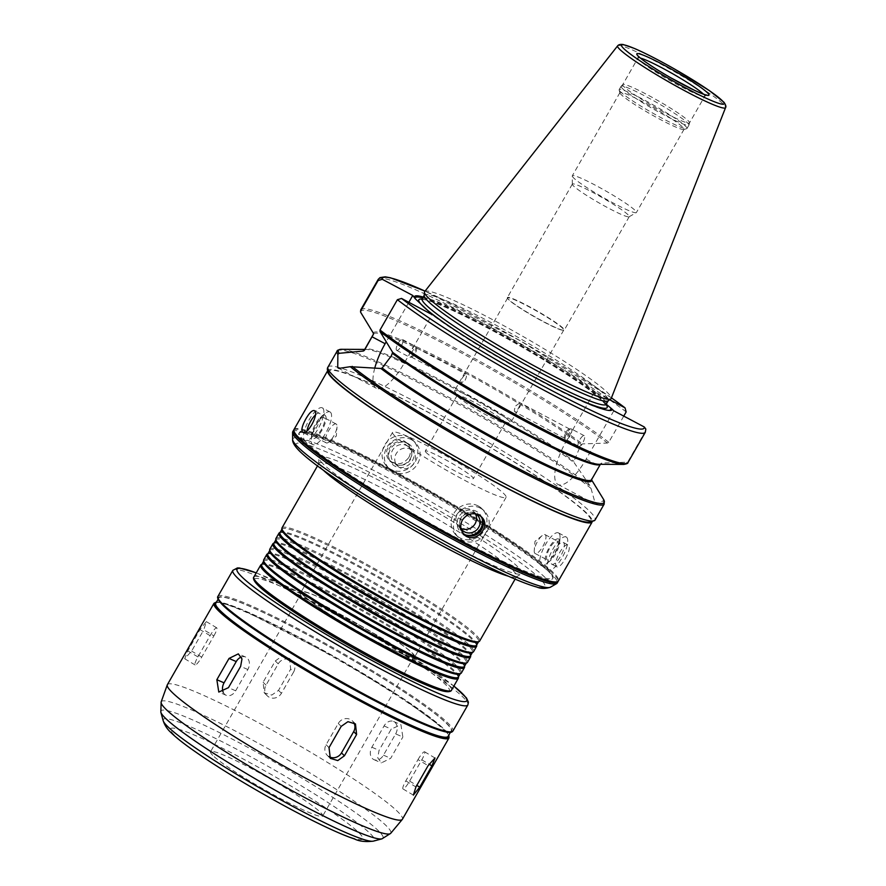<?xml version="1.0" encoding="UTF-8"?>
<svg xmlns="http://www.w3.org/2000/svg" width="886" height="886" viewBox="0 0 886 886"><rect width="100%" height="100%" fill="white"/><g stroke="black" fill="none" stroke-linecap="round" stroke-linejoin="round"><path stroke-width="0.66" stroke-dasharray="4.43 3.32" d="M213.903 635.849A9.237 1.694 120.8 0 0 216.738 627.82A9.237 1.694 120.8 0 0 210.104 635.65L197.921 656.914A9.237 1.694 120.8 0 0 195.097 664.954A9.237 1.694 120.8 0 0 201.72 657.124L213.903 635.849L203.78 629.813L206.338 621.618L199.981 629.603L187.799 650.878L184.698 658.752L191.597 651.088L203.78 629.813M241.38 657.013A9.237 6.977 113.5 0 1 245.721 657.08A9.237 6.977 113.5 0 1 247.836 669.517L235.654 690.792A9.237 6.977 113.5 0 1 226.174 695.288A9.237 6.977 113.5 0 1 223.172 692.176M328.983 756.644A9.237 8.672 -45.2 0 1 327.288 755.359A9.237 8.672 -45.2 0 1 326.092 744.727L338.275 723.452A9.237 8.672 -45.2 0 1 352.484 720.982A9.237 8.672 -45.2 0 1 353.791 722.666M417.993 759.623A9.237 1.694 -59.2 0 1 424.615 751.793A9.237 1.694 -59.2 0 1 421.791 759.823L409.609 781.098A9.237 1.694 -59.2 0 1 402.975 788.928A9.237 1.694 -59.2 0 1 405.81 780.887L417.993 759.623L428.115 765.659M395.654 733.896A9.237 6.977 -66.5 0 0 393.539 721.459A9.237 6.977 -66.5 0 0 384.059 725.955L371.876 747.219A9.237 6.977 -66.5 0 0 373.992 759.656A9.237 6.977 -66.5 0 0 383.472 755.171L395.654 733.896L402.853 737.03L400.926 724.682L391.258 729.089L379.075 750.353L377.735 757.807L381.379 762.879L390.682 758.305L402.853 737.03M293.62 672.02A9.237 8.672 134.8 0 0 292.413 661.388A9.237 8.672 134.8 0 0 278.215 663.858L266.033 685.133A9.237 8.672 134.8 0 0 267.229 695.765A9.237 8.672 134.8 0 0 281.438 693.284L293.62 672.02L290.686 669.107L289.423 658.409L281.925 656.172L275.291 660.956L263.109 682.231L264.227 692.786L271.769 695.078L278.503 690.382L290.686 669.107M475.417 513.825A10.665 10.012 134.8 0 0 473.7 511.499A10.665 10.012 134.8 0 0 471.463 509.86A10.665 10.012 134.8 0 0 458.117 513.138A10.665 10.012 134.8 0 0 458.682 526.638A10.665 10.012 134.8 0 0 460.964 528.3M475.871 513.913A10.665 10.012 134.8 0 0 475.073 513.437A10.665 10.012 134.8 0 0 462.392 515.896A10.665 10.012 134.8 0 0 461.03 528.676M481.962 518.1A13.135 12.338 134.8 0 0 476.291 511.3A13.135 12.338 134.8 0 0 458.306 517.878A13.135 12.338 134.8 0 0 465.349 534.845M478.185 505.95A18.462 17.343 134.8 0 0 455.05 511.621A18.462 17.343 134.8 0 0 456.035 535.011A18.462 17.343 134.8 0 0 481.353 534.114A18.462 17.343 134.8 0 0 482.05 508.797A18.462 17.343 134.8 0 0 478.185 505.95M480.433 508.187A18.462 17.343 134.8 0 0 457.309 513.858A18.462 17.343 134.8 0 0 458.295 537.248A18.462 17.343 134.8 0 0 483.612 536.351A18.462 17.343 134.8 0 0 484.299 511.023A18.462 17.343 134.8 0 0 480.433 508.187M480.688 516.195A12.315 11.562 134.8 0 0 479.968 515.397A12.315 11.562 134.8 0 0 477.388 513.503A12.315 11.562 134.8 0 0 461.971 517.28A12.315 11.562 134.8 0 0 462.625 532.874A12.315 11.562 134.8 0 0 463.4 533.582M545.388 534.867A10.665 3.522 117.9 0 1 542.974 546.197A10.665 3.522 117.9 0 1 535.122 553.495A10.665 3.522 117.9 0 1 534.258 550.56A10.665 3.522 117.9 0 1 542.188 535.587A10.665 3.522 117.9 0 1 545.1 534.657A10.665 3.522 117.9 0 1 545.388 534.867M557.704 541.39A10.665 3.522 117.9 0 1 555.3 552.72A10.665 3.522 117.9 0 1 547.448 560.018A10.665 3.522 117.9 0 1 549.32 548.955A10.665 3.522 117.9 0 1 557.427 541.18A10.665 3.522 117.9 0 1 557.704 541.39M558.933 539.253A13.135 4.341 117.9 0 1 559.653 542.597A13.135 4.341 117.9 0 1 549.874 561.059A13.135 4.341 117.9 0 1 547.072 551.801A13.135 4.341 117.9 0 1 558.933 539.253M559 533.283A18.462 6.102 117.9 0 1 560.007 538.001A18.462 6.102 117.9 0 1 546.263 563.95A18.462 6.102 117.9 0 1 541.224 565.556A18.462 6.102 117.9 0 1 544.469 546.385A18.462 6.102 117.9 0 1 558.512 532.918A18.462 6.102 117.9 0 1 559 533.283M566.708 537.359A18.462 6.102 117.9 0 1 562.521 556.984A18.462 6.102 117.9 0 1 548.921 569.632A18.462 6.102 117.9 0 1 552.177 550.461A18.462 6.102 117.9 0 1 566.209 536.994A18.462 6.102 117.9 0 1 566.708 537.359M563.662 542.686A12.315 4.065 117.9 0 1 560.871 555.766A12.315 4.065 117.9 0 1 551.812 564.194A12.315 4.065 117.9 0 1 553.971 551.413A12.315 4.065 117.9 0 1 563.33 542.442A12.315 4.065 117.9 0 1 563.662 542.686M565.29 558.8C568.945 552.233 570.119 547.769 568.79 545.399L568.458 545.156C563.54 541.734 551.657 565.024 556.94 566.907C559.077 567.383 561.857 564.681 565.29 558.8M410.351 449.224A10.665 10.012 -45.2 0 1 412.588 450.863A10.665 10.012 -45.2 0 1 412.178 465.482A10.665 10.012 -45.2 0 1 397.57 466.003A10.665 10.012 -45.2 0 1 396.994 452.491A10.665 10.012 -45.2 0 1 410.351 449.224M406.752 445.647A10.665 10.012 -45.2 0 1 408.978 447.286A10.665 10.012 -45.2 0 1 408.579 461.905A10.665 10.012 -45.2 0 1 393.96 462.426A10.665 10.012 -45.2 0 1 393.395 448.914A10.665 10.012 -45.2 0 1 406.752 445.647M407.97 443.509A13.135 12.338 -45.2 0 1 407.715 465.549A13.135 12.338 -45.2 0 1 388.732 455.504A13.135 12.338 -45.2 0 1 407.97 443.509M411.359 439.644A18.462 17.343 -45.2 0 1 415.224 442.491A18.462 17.343 -45.2 0 1 414.537 467.819A18.462 17.343 -45.2 0 1 389.22 468.705A18.462 17.343 -45.2 0 1 388.234 445.315A18.462 17.343 -45.2 0 1 411.359 439.644M409.11 437.407A18.462 17.343 -45.2 0 1 412.976 440.253A18.462 17.343 -45.2 0 1 412.278 465.582A18.462 17.343 -45.2 0 1 386.96 466.468A18.462 17.343 -45.2 0 1 385.975 443.078A18.462 17.343 -45.2 0 1 409.11 437.407M406.065 442.734A12.315 11.562 -45.2 0 1 408.645 444.628A12.315 11.562 -45.2 0 1 408.18 461.506A12.315 11.562 -45.2 0 1 391.302 462.104A12.315 11.562 -45.2 0 1 390.648 446.511A12.315 11.562 -45.2 0 1 406.065 442.734M408.856 457.431C411.481 452.148 410.916 447.386 407.15 443.144L404.559 441.239C393.55 434.583 380.227 452.181 389.807 460.62C396.806 465.693 403.152 464.641 408.856 457.431M336.425 424.217A10.665 3.522 -62.1 0 0 336.148 424.006A10.665 3.522 -62.1 0 0 328.041 431.781A10.665 3.522 -62.1 0 0 326.17 442.845A10.665 3.522 -62.1 0 0 329.071 441.915A10.665 3.522 -62.1 0 0 337.012 426.941A10.665 3.522 -62.1 0 0 336.425 424.217M324.11 417.694A10.665 3.522 -62.1 0 0 323.822 417.483A10.665 3.522 -62.1 0 0 315.715 425.258A10.665 3.522 -62.1 0 0 313.843 436.322A10.665 3.522 -62.1 0 0 321.696 429.023A10.665 3.522 -62.1 0 0 324.11 417.694M325.328 415.556A13.135 4.341 -62.1 0 0 321.396 416.442A13.135 4.341 -62.1 0 0 311.617 434.904A13.135 4.341 -62.1 0 0 320.145 433.055A13.135 4.341 -62.1 0 0 325.328 415.556M330.533 412.311A18.462 6.102 -62.1 0 0 330.046 411.946A18.462 6.102 -62.1 0 0 324.996 413.552A18.462 6.102 -62.1 0 0 311.263 439.5A18.462 6.102 -62.1 0 0 312.758 444.584A18.462 6.102 -62.1 0 0 326.358 431.925A18.462 6.102 -62.1 0 0 330.533 412.311M322.836 408.236A18.462 6.102 -62.1 0 0 322.338 407.859A18.462 6.102 -62.1 0 0 308.306 421.326A18.462 6.102 -62.1 0 0 305.061 440.508A18.462 6.102 -62.1 0 0 318.65 427.849A18.462 6.102 -62.1 0 0 322.836 408.236M307.032 430.851A12.315 4.065 -62.1 0 0 307.94 435.059A12.315 4.065 -62.1 0 0 317 426.631A12.315 4.065 -62.1 0 0 319.791 413.552A12.315 4.065 -62.1 0 0 319.458 413.308A12.315 4.065 -62.1 0 0 315.372 415.013M623.766 416.11L608.782 442.258L607.464 443.055L582.423 443.897L579.998 446.898L573.951 461.329L574.183 462.714L590.475 486.458L595.458 504.289L603.466 500.756L603.621 499.505M591.737 480.123L591.726 478.972L600.653 463.688L601.716 463.046L626.756 462.204L628.085 461.407L645.462 431.061L645.816 429.068M613.81 410.838L586.178 459.103A39.549 13.069 117.9 0 1 558.025 484.476A39.549 13.069 117.9 0 1 566.885 439.954L594.517 391.701L609.69 399.73M571.536 429.034A6.158 2.038 -62.1 0 0 571.37 428.913A6.158 2.038 -62.1 0 0 570.949 428.835A6.158 2.038 -62.1 0 0 566.697 433.398A6.158 2.038 -62.1 0 0 565.301 439.489A6.158 2.038 -62.1 0 0 565.611 439.799A6.158 2.038 -62.1 0 0 570.141 435.58A6.158 2.038 -62.1 0 0 571.536 429.034M578.281 446.466A6.158 2.038 117.9 0 1 579.677 439.932A6.158 2.038 117.9 0 1 584.206 435.713A6.158 2.038 117.9 0 1 584.372 435.834A6.158 2.038 117.9 0 1 582.977 442.369A6.158 2.038 117.9 0 1 578.447 446.588A6.158 2.038 117.9 0 1 578.281 446.466M569.742 429.123A5.227 1.728 -62.1 0 0 569.609 429.023A5.227 1.728 -62.1 0 0 569.244 428.957A5.227 1.728 -62.1 0 0 565.633 432.844A5.227 1.728 -62.1 0 0 564.448 438.016A5.227 1.728 -62.1 0 0 564.703 438.271A5.227 1.728 -62.1 0 0 568.557 434.683A5.227 1.728 -62.1 0 0 569.742 429.123M515.774 405.854L519.993 402.787C519.65 406.895 517.978 409.941 514.954 411.924C514.046 411.004 514.323 408.989 515.774 405.854M606.257 404.171L594.517 391.701M608.228 410.362A112.555 10.599 -150.2 0 1 607.563 410.318A112.555 10.599 -150.2 0 1 526.649 373.482A112.555 10.599 -150.2 0 1 429.012 312.404M396.529 350.225A6.158 2.038 117.9 0 1 397.925 343.69A6.158 2.038 117.9 0 1 402.454 339.471A6.158 2.038 117.9 0 1 402.621 339.593A6.158 2.038 117.9 0 1 401.225 346.138A6.158 2.038 117.9 0 1 396.695 350.358A6.158 2.038 117.9 0 1 396.529 350.225M415.456 346.393A6.158 2.038 117.9 0 1 415.6 346.57A6.158 2.038 117.9 0 1 414.216 352.661A6.158 2.038 117.9 0 1 409.952 357.224A6.158 2.038 117.9 0 1 409.531 357.147A6.158 2.038 117.9 0 1 410.617 350.756A6.158 2.038 117.9 0 1 415.29 346.271A6.158 2.038 117.9 0 1 415.456 346.393M416.331 347.899A5.227 1.728 117.9 0 1 416.453 348.054A5.227 1.728 117.9 0 1 415.279 353.226A5.227 1.728 117.9 0 1 411.658 357.102A5.227 1.728 117.9 0 1 411.303 357.036A5.227 1.728 117.9 0 1 412.223 351.609A5.227 1.728 117.9 0 1 416.198 347.788A5.227 1.728 117.9 0 1 416.331 347.899M465.128 380.216C466.512 377.325 466.822 375.343 466.091 374.235L465.947 374.136C462.935 376.118 461.252 379.164 460.908 383.284L465.128 380.216M374.745 368.166A39.549 13.069 -62.1 0 0 376.273 388.234A39.549 13.069 -62.1 0 0 404.426 362.861L432.069 314.608M408.845 302.303L386.23 341.808M334.21 379.607A150.808 14.198 -150.2 0 1 444.107 420.994A150.808 14.198 -150.2 0 1 590.94 521.001M327.632 370.99A152.348 14.342 -150.2 0 1 327.798 370.492A152.348 14.342 -150.2 0 1 467.121 433.763A152.348 14.342 -150.2 0 1 592.202 521.92A152.348 14.342 -150.2 0 1 591.859 522.319M293.997 429.522A152.348 14.342 -150.2 0 1 433.32 492.793A152.348 14.342 -150.2 0 1 558.39 580.95M304.252 440.663A146.19 13.766 -150.2 0 1 299.335 432.578A146.19 13.766 -150.2 0 1 433.032 493.292A146.19 13.766 -150.2 0 1 553.052 577.882A146.19 13.766 -150.2 0 1 440.818 529.241A146.19 13.766 -150.2 0 1 304.252 440.663M321.075 455.769A146.19 13.766 -150.2 0 1 303.798 441.461A146.19 13.766 -150.2 0 1 298.881 433.376A146.19 13.766 -150.2 0 1 432.578 494.089A146.19 13.766 -150.2 0 1 552.598 578.691A146.19 13.766 -150.2 0 1 522.053 570.872M293.831 429.965A152.348 14.342 -150.2 0 1 432.866 493.591A152.348 14.342 -150.2 0 1 558.091 581.305M292.779 431.648A152.348 14.342 -150.2 0 1 432.102 494.92A152.348 14.342 -150.2 0 1 557.172 583.077M322.858 463.688A116.952 11.009 -150.2 0 1 318.772 457.829A116.952 11.009 -150.2 0 1 425.878 505.784A116.952 11.009 -150.2 0 1 521.444 573.895A116.952 11.009 -150.2 0 1 429.345 533.018A116.952 11.009 -150.2 0 1 322.858 463.688M323.501 470.344A113.873 10.721 -150.2 0 1 322.792 469.646A113.873 10.721 -150.2 0 1 318.805 463.943A113.873 10.721 -150.2 0 1 318.949 463.356A113.873 10.721 -150.2 0 1 423.098 510.646A113.873 10.721 -150.2 0 1 516.582 576.531A113.873 10.721 -150.2 0 1 516.15 576.963A113.873 10.721 -150.2 0 1 508.254 576.155M282.003 527.879A113.873 10.721 -150.2 0 1 386.141 575.169A113.873 10.721 -150.2 0 1 479.636 641.065M281.859 529.695A113.264 10.665 -150.2 0 1 282.003 529.108A113.264 10.665 -150.2 0 1 385.587 576.133A113.264 10.665 -150.2 0 1 478.573 641.674A113.264 10.665 -150.2 0 1 478.13 642.095M280.02 532.575A113.264 10.665 -150.2 0 1 280.452 532.154A113.264 10.665 -150.2 0 1 383.594 579.61A113.264 10.665 -150.2 0 1 476.723 644.565A113.264 10.665 -150.2 0 1 476.579 645.152M279.389 532.774A113.873 10.721 -150.2 0 1 383.095 580.485A113.873 10.721 -150.2 0 1 476.734 645.783M275.911 538.511A113.873 10.721 -150.2 0 1 380.05 585.801A113.873 10.721 -150.2 0 1 473.545 651.697M275.767 540.327A113.264 10.665 -150.2 0 1 275.911 539.74A113.264 10.665 -150.2 0 1 379.496 586.776A113.264 10.665 -150.2 0 1 472.482 652.317A113.264 10.665 -150.2 0 1 472.039 652.738M273.929 543.218A113.264 10.665 -150.2 0 1 274.361 542.797A113.264 10.665 -150.2 0 1 377.502 590.253A113.264 10.665 -150.2 0 1 470.632 655.197A113.264 10.665 -150.2 0 1 470.488 655.784M273.298 543.406A113.873 10.721 -150.2 0 1 377.004 591.117A113.873 10.721 -150.2 0 1 470.643 656.426M269.82 549.143A113.873 10.721 -150.2 0 1 373.958 596.433A113.873 10.721 -150.2 0 1 467.454 662.329M269.676 550.959A113.264 10.665 -150.2 0 1 269.82 550.372A113.264 10.665 -150.2 0 1 373.405 597.408A113.264 10.665 -150.2 0 1 466.39 662.949A113.264 10.665 -150.2 0 1 465.947 663.37M267.838 553.85A113.264 10.665 -150.2 0 1 268.27 553.429A113.264 10.665 -150.2 0 1 371.411 600.885A113.264 10.665 -150.2 0 1 464.541 665.829A113.264 10.665 -150.2 0 1 464.397 666.427M267.207 554.038A113.873 10.721 -150.2 0 1 370.913 601.749A113.873 10.721 -150.2 0 1 464.552 667.058M263.729 559.786A113.873 10.721 -150.2 0 1 367.867 607.076A113.873 10.721 -150.2 0 1 461.362 672.972M263.585 561.602A113.264 10.665 -150.2 0 1 263.729 561.004A113.264 10.665 -150.2 0 1 367.313 608.04A113.264 10.665 -150.2 0 1 460.299 673.582A113.264 10.665 -150.2 0 1 459.856 674.002M261.747 564.482A113.264 10.665 -150.2 0 1 262.178 564.061A113.264 10.665 -150.2 0 1 365.32 611.517A113.264 10.665 -150.2 0 1 458.45 676.472A113.264 10.665 -150.2 0 1 458.306 677.059M261.115 564.681A113.873 10.721 -150.2 0 1 364.822 612.392A113.873 10.721 -150.2 0 1 458.461 677.69M258.18 585.369A112.334 10.577 -150.2 0 1 341.752 617.154A112.334 10.577 -150.2 0 1 449.224 691.014M223.316 605.371A133.875 12.603 -150.2 0 1 218.809 597.961A133.875 12.603 -150.2 0 1 341.243 653.558A133.875 12.603 -150.2 0 1 451.151 731.039A133.875 12.603 -150.2 0 1 348.364 686.484A133.875 12.603 -150.2 0 1 223.316 605.371M215.763 603.288A133.875 12.603 -150.2 0 1 338.197 658.885A133.875 12.603 -150.2 0 1 448.106 736.355M167.376 684.679A135.414 12.747 -150.2 0 1 291.217 740.917A135.414 12.747 -150.2 0 1 402.399 819.273M212.706 755.337A64.634 6.08 -150.2 0 1 210.525 751.76A64.634 6.08 -150.2 0 1 269.632 778.606A64.634 6.08 -150.2 0 1 322.692 816.006A64.634 6.08 -150.2 0 1 273.076 794.498A64.634 6.08 -150.2 0 1 212.706 755.337M304.064 595.802A64.634 6.08 -150.2 0 1 301.893 592.236A64.634 6.08 -150.2 0 1 361.001 619.07A64.634 6.08 -150.2 0 1 414.061 656.471A64.634 6.08 -150.2 0 1 364.434 634.963A64.634 6.08 -150.2 0 1 304.064 595.802M303.422 595.47A65.398 6.158 -150.2 0 1 301.218 591.848A65.398 6.158 -150.2 0 1 361.034 619.004A65.398 6.158 -150.2 0 1 414.726 656.858A65.398 6.158 -150.2 0 1 364.511 635.096A65.398 6.158 -150.2 0 1 303.422 595.47M394.791 435.934A65.398 6.158 -150.2 0 1 392.587 432.324A65.398 6.158 -150.2 0 1 452.403 459.48A65.398 6.158 -150.2 0 1 506.094 497.323A65.398 6.158 -150.2 0 1 455.88 475.56A65.398 6.158 -150.2 0 1 394.791 435.934M426.232 452.591A27.699 2.603 -150.2 0 1 425.302 451.052A27.699 2.603 -150.2 0 1 450.631 462.558A27.699 2.603 -150.2 0 1 473.379 478.584A27.699 2.603 -150.2 0 1 452.104 469.37A27.699 2.603 -150.2 0 1 426.232 452.591M458.106 396.928A27.699 2.603 -150.2 0 1 457.287 395.953A27.699 2.603 -150.2 0 1 457.176 395.4A27.699 2.603 -150.2 0 1 482.516 406.895A27.699 2.603 -150.2 0 1 505.253 422.921A27.699 2.603 -150.2 0 1 504.71 423.109A27.699 2.603 -150.2 0 1 482.006 412.61A27.699 2.603 -150.2 0 1 458.106 396.928M455.581 392.587A32.317 3.046 -150.2 0 1 454.618 391.446A32.317 3.046 -150.2 0 1 454.496 390.792A32.317 3.046 -150.2 0 1 484.044 404.215A32.317 3.046 -150.2 0 1 510.58 422.921A32.317 3.046 -150.2 0 1 509.948 423.131A32.317 3.046 -150.2 0 1 483.457 410.882A32.317 3.046 -150.2 0 1 455.581 392.587M508.741 299.756A32.317 3.046 -150.2 0 1 507.789 298.615A32.317 3.046 -150.2 0 1 507.656 297.973A32.317 3.046 -150.2 0 1 537.215 311.385A32.317 3.046 -150.2 0 1 563.74 330.09A32.317 3.046 -150.2 0 1 563.108 330.301A32.317 3.046 -150.2 0 1 536.628 318.052A32.317 3.046 -150.2 0 1 508.741 299.756M508.486 299.324A32.782 3.09 -150.2 0 1 507.523 298.172A32.782 3.09 -150.2 0 1 507.39 297.508A32.782 3.09 -150.2 0 1 537.359 311.119A32.782 3.09 -150.2 0 1 564.271 330.09A32.782 3.09 -150.2 0 1 563.64 330.301A32.782 3.09 -150.2 0 1 536.772 317.886A32.782 3.09 -150.2 0 1 508.486 299.324M573.452 185.894A32.782 3.09 -150.2 0 1 572.312 184.244A32.782 3.09 -150.2 0 1 572.345 184.078A32.782 3.09 -150.2 0 1 602.325 197.689A32.782 3.09 -150.2 0 1 629.237 216.66A32.782 3.09 -150.2 0 1 629.104 216.782A32.782 3.09 -150.2 0 1 603.3 205.319A32.782 3.09 -150.2 0 1 573.452 185.894M573.552 177.842A36.935 3.478 -150.2 0 1 572.256 175.993A36.935 3.478 -150.2 0 1 572.301 175.793A36.935 3.478 -150.2 0 1 606.079 191.132A36.935 3.478 -150.2 0 1 636.403 212.507A36.935 3.478 -150.2 0 1 636.259 212.64A36.935 3.478 -150.2 0 1 607.176 199.738A36.935 3.478 -150.2 0 1 573.552 177.842M621.208 94.614A36.935 3.478 -150.2 0 1 619.945 92.941A36.935 3.478 -150.2 0 1 619.967 92.576A36.935 3.478 -150.2 0 1 653.746 107.915A36.935 3.478 -150.2 0 1 684.058 129.278A36.935 3.478 -150.2 0 1 683.759 129.489A36.935 3.478 -150.2 0 1 654.189 116.155A36.935 3.478 -150.2 0 1 621.208 94.614M620.477 91.801A39.084 3.677 -150.2 0 1 619.137 90.029A39.084 3.677 -150.2 0 1 619.159 89.641A39.084 3.677 -150.2 0 1 654.909 105.877A39.084 3.677 -150.2 0 1 686.993 128.492A39.084 3.677 -150.2 0 1 686.672 128.703A39.084 3.677 -150.2 0 1 655.385 114.593A39.084 3.677 -150.2 0 1 620.477 91.801M622.393 88.467A39.084 3.677 -150.2 0 1 621.075 86.307A39.084 3.677 -150.2 0 1 621.13 86.23A39.084 3.677 -150.2 0 1 656.814 102.543A39.084 3.677 -150.2 0 1 688.943 125.07A39.084 3.677 -150.2 0 1 688.909 125.159A39.084 3.677 -150.2 0 1 658.896 112.157A39.084 3.677 -150.2 0 1 622.393 88.467M624.043 86.762A38.475 3.622 -150.2 0 1 622.736 84.635A38.475 3.622 -150.2 0 1 622.803 84.558A38.475 3.622 -150.2 0 1 657.921 100.605A38.475 3.622 -150.2 0 1 689.541 122.777A38.475 3.622 -150.2 0 1 689.507 122.866A38.475 3.622 -150.2 0 1 659.97 110.063A38.475 3.622 -150.2 0 1 624.043 86.762M424.66 291.638A107.483 10.123 -150.2 0 1 522.895 336.392A107.483 10.123 -150.2 0 1 611.196 398.467M424.172 295.625A106.021 9.979 -150.2 0 1 424.305 295.193A106.021 9.979 -150.2 0 1 521.267 339.216A106.021 9.979 -150.2 0 1 608.317 400.572A106.021 9.979 -150.2 0 1 608.006 400.904M422.755 297.906A112.555 10.599 -150.2 0 1 506.039 337.588A112.555 10.599 -150.2 0 1 596.965 394.957M423.231 297.065A113.873 10.721 -150.2 0 1 505.762 336.58A113.873 10.721 -150.2 0 1 596.09 393.251M210.104 635.65L199.981 629.603M197.921 656.914L187.799 650.878M201.72 657.124L191.597 651.088M247.836 669.517L240.638 666.383M235.654 690.792L228.455 687.658M338.275 723.452L341.199 726.365M326.092 744.727L329.027 747.629M421.791 759.823L429.034 764.142M409.609 781.098L416.808 785.395M405.81 780.887L415.933 786.934M384.059 725.955L391.258 729.089M371.876 747.219L379.075 750.353M383.472 755.171L390.682 758.305M278.215 663.858L275.291 660.956M266.033 685.133L263.109 682.231M281.438 693.284L278.503 690.382M586.178 459.103L599.301 466.047M566.885 439.954L579.998 446.898M327.986 367.07A153.887 14.486 -150.2 0 1 468.716 430.973A153.887 14.486 -150.2 0 1 595.06 520.027M337.134 351.089A153.887 14.486 -150.2 0 1 444.318 396.308A153.887 14.486 -150.2 0 1 591.051 488.441M603.466 500.756A153.887 14.486 -150.2 0 1 604.208 504.045M591.726 478.972A130.807 12.315 -150.2 0 1 591.56 479.68L591.571 479.592M600.653 463.688A130.807 12.315 -150.2 0 1 600.509 464.054A130.807 12.315 -150.2 0 1 600.309 464.319M601.716 463.046A131.416 12.371 -150.2 0 1 599.025 464.308L600.365 464.319M626.756 462.204A153.112 14.42 -150.2 0 1 623.633 464.419M628.085 461.407A153.887 14.486 -150.2 0 1 627.93 462.625M645.462 431.061A153.887 14.486 -150.2 0 1 645.307 432.279M404.426 362.861L391.313 355.917M292.624 439.511A148.793 14.01 -150.2 0 1 428.89 500.524A148.793 14.01 -150.2 0 1 550.472 587.174M300.753 451.982A143.466 13.511 -150.2 0 1 449.922 516.948A143.466 13.511 -150.2 0 1 510.546 577.096A143.466 13.511 -150.2 0 1 300.753 451.982M253.828 577.063A113.873 10.721 -150.2 0 1 357.977 624.353A113.873 10.721 -150.2 0 1 451.461 690.249M256.22 572.888A132.335 12.459 -150.2 0 1 453.853 686.074M232.852 570.351A135.414 12.747 -150.2 0 1 356.693 626.579A135.414 12.747 -150.2 0 1 467.874 704.946M217.923 596.4A135.414 12.747 -150.2 0 1 341.774 652.639A135.414 12.747 -150.2 0 1 452.945 731.005M222.796 605.094A134.495 12.659 -150.2 0 1 324.94 644.299A134.495 12.659 -150.2 0 1 451.118 731.869M216.361 602.236A134.495 12.659 -150.2 0 1 338.23 658.83A134.495 12.659 -150.2 0 1 448.715 735.302M213.969 603.311A135.414 12.747 -150.2 0 1 337.81 659.549A135.414 12.747 -150.2 0 1 448.992 737.916M161.163 701.9A132.258 12.448 -150.2 0 1 282.213 756.633A132.258 12.448 -150.2 0 1 390.682 833.349M160.831 712.2A127.983 12.05 -150.2 0 1 277.949 764.075A127.983 12.05 -150.2 0 1 381.966 838.843M163.19 720.728A121.67 11.452 -150.2 0 1 274.538 770.045A121.67 11.452 -150.2 0 1 373.416 841.124M174.199 734.948A110.794 10.433 -150.2 0 1 289.412 785.129A110.794 10.433 -150.2 0 1 336.226 831.577A110.794 10.433 -150.2 0 1 174.199 734.948M703.418 94.126A38.475 3.622 -150.2 0 1 704.735 96.275A38.475 3.622 -150.2 0 1 675.198 83.483A38.475 3.622 -150.2 0 1 639.26 60.17A38.475 3.622 -150.2 0 1 637.964 58.044A38.475 3.622 -150.2 0 1 640.5 58.088M617.664 45.806A62.186 5.859 -150.2 0 1 674.479 71.7A62.186 5.859 -150.2 0 1 725.568 107.605M422.201 298.859A106.021 9.979 -150.2 0 1 519.163 342.893A106.021 9.979 -150.2 0 1 606.212 404.249M422.101 299.114A108.491 10.211 -150.2 0 1 518.066 344.82A108.491 10.211 -150.2 0 1 606.046 404.459M562.987 391.944A108.491 10.211 -150.2 0 1 454.684 329.924M611.44 397.836L520.348 340.811L425.081 291.106A150.808 14.198 -150.2 0 1 611.429 397.869M378.233 279.334A153.887 14.486 -150.2 0 1 479.293 321.253A153.887 14.486 -150.2 0 1 626.158 411.912M360.857 309.668A153.887 14.486 -150.2 0 1 461.916 351.598A153.887 14.486 -150.2 0 1 608.782 442.258M360.713 312.393A153.112 14.42 -150.2 0 1 456.379 350.236A153.112 14.42 -150.2 0 1 607.464 443.055M373.36 333.202A131.416 12.371 -150.2 0 1 455.482 366.317A131.416 12.371 -150.2 0 1 582.423 443.897M373.504 334.033L373.504 334.033A130.807 12.315 -150.2 0 1 456.811 368.288A130.807 12.315 -150.2 0 1 581.349 444.539M364.622 349.549A131.416 12.371 -150.2 0 1 366.04 349.405L364.545 349.671A130.807 12.315 -150.2 0 1 449.213 384.646A130.807 12.315 -150.2 0 1 573.951 461.329M364.711 349.405L366.04 349.405A131.416 12.371 -150.2 0 1 458.018 390.516A131.416 12.371 -150.2 0 1 574.183 462.714M341.431 349.305A153.112 14.42 -150.2 0 1 455.205 400.815A153.112 14.42 -150.2 0 1 590.475 486.458M216.738 627.82L206.338 621.618M195.097 664.954L184.698 658.752M245.721 657.08L238.334 653.868M226.174 695.288L218.787 692.066M352.484 720.982L355.474 723.951M327.288 755.359L330.29 758.338M424.615 751.793L435.004 757.995M402.975 788.928L413.363 795.119M393.539 721.459L400.926 724.682M373.992 759.656L381.379 762.879M292.413 661.388L289.423 658.409M267.229 695.765L264.227 692.786M458.682 526.638L462.282 530.216M473.7 511.499L477.299 515.076M456.035 535.011L458.295 537.248M482.05 508.797L484.299 511.023M462.625 532.874L464.12 534.358M479.968 515.397L481.463 516.881M542.188 535.587L534.978 541.357L534.258 550.56M535.122 553.495L547.448 560.018M545.1 534.657L557.427 541.18M559.653 542.597L560.007 538.001M549.874 561.059L546.263 563.95M541.224 565.556L548.921 569.632M558.512 532.918L566.209 536.994M551.812 564.194L556.94 566.918M563.33 542.442L568.458 545.156M412.588 450.863L408.978 447.286M397.57 466.003L393.96 462.426M415.224 442.491L412.976 440.253M389.22 468.705L386.96 466.468M408.645 444.628L407.15 443.144M391.302 462.104L389.807 460.62M329.071 441.915L336.292 436.145L337.012 426.941M336.148 424.006L323.822 417.483M326.17 442.845L313.843 436.322M311.617 434.904L311.263 439.5M321.396 416.442L324.996 413.552M330.046 411.946L322.338 407.859M312.758 444.584L305.061 440.508M319.458 413.308L314.331 410.583M307.94 435.059L302.813 432.346M558.025 484.476L595.458 504.3M584.206 435.713L571.37 428.913M578.447 446.588L565.611 439.799M564.448 438.016L565.301 439.489M569.244 428.957L570.949 428.835M569.609 429.023L519.849 402.676M564.703 438.271L514.954 411.924M607.563 410.318L608.97 410.451M396.695 350.358L409.531 357.147M402.454 339.471L415.29 346.271M416.453 348.054L415.6 346.57M411.658 357.102L409.952 357.224M411.303 357.036L461.052 383.383M416.198 347.788L465.947 374.136M376.273 388.234L338.84 368.421M299.335 432.578L298.881 433.376M553.052 577.882L552.598 578.691M516.15 576.963L521.444 573.895M318.805 463.943L318.772 457.829M318.949 463.356L317.476 465.936M516.582 576.531L515.098 579.123M256.242 572.843L297.087 591.35L371.035 631.674L453.876 686.03M218.809 597.961L218.067 599.257M451.151 731.039L450.42 732.323M216.494 601.993L219.972 602.203L242.321 609.734L336.492 657.833L401.613 697.548L442.502 727.639L448.848 735.059M301.893 592.236L210.525 751.76M414.061 656.471L322.692 816.006M392.587 432.324L301.218 591.848M506.094 497.323L414.726 656.858M457.176 395.4L425.302 451.052M505.253 422.921L473.379 478.584M504.71 423.109L509.948 423.131M457.287 395.953L454.618 391.446M507.656 297.973L454.496 390.792M563.74 330.09L510.58 422.921M572.345 184.078L507.39 297.508M629.237 216.66L564.271 330.09M629.104 216.782L636.259 212.64M572.312 184.244L572.256 175.993M619.967 92.576L572.301 175.793M684.058 129.278L636.403 212.507M683.759 129.489L686.672 128.703M619.945 92.941L619.137 90.029M621.075 86.307L619.159 89.641M688.909 125.159L686.993 128.492M622.803 84.558L621.13 86.23M689.541 122.777L688.943 125.07M638.119 55.774L637.964 58.044L622.736 84.635M706.618 95.012L704.735 96.275L689.507 122.866M421.592 299.424L424.051 299.59C427.849 300.265 434.162 302.469 442.978 306.213C470.256 317.72 519.739 344.599 556.519 367.911C576.864 380.792 591.383 391.003 600.077 398.545L606.035 405.046"/><path stroke-width="1.33" d="M223.172 692.176A9.237 6.977 113.5 0 1 224.058 682.84L236.241 661.576A9.237 6.977 113.5 0 1 241.38 657.013M229.031 658.431L238.334 653.868L241.978 658.94L240.638 666.383L228.455 687.658L218.787 692.066L216.849 679.706L229.031 658.431L236.241 661.576M353.791 722.666A9.237 8.672 -45.2 0 1 353.68 731.615L341.498 752.878A9.237 8.672 -45.2 0 1 328.983 756.644M341.199 726.365L347.943 721.669L355.474 723.951L356.604 734.516L344.421 755.791L337.787 760.576L330.29 758.327L329.027 747.629L341.199 726.365M428.115 765.659L435.004 757.995L431.914 765.869L419.731 787.133L413.363 795.119L415.933 786.934L428.115 765.659M460.964 528.3A10.665 10.012 134.8 0 0 473.279 526.14A10.665 10.012 134.8 0 0 475.417 513.825M461.03 528.676A10.665 10.012 134.8 0 0 462.282 530.216A10.665 10.012 134.8 0 0 476.901 529.695A10.665 10.012 134.8 0 0 477.299 515.076A10.665 10.012 134.8 0 0 475.871 513.913M465.349 534.845A13.135 12.338 134.8 0 0 478.551 531.334A13.135 12.338 134.8 0 0 481.962 518.1M463.4 533.582A12.315 11.562 134.8 0 0 479.492 532.287A12.315 11.562 134.8 0 0 480.688 516.195M462.403 520.071C466.756 513.98 472.249 512.285 478.894 514.987L481.463 516.881C492.394 526.694 474.088 545.366 464.12 534.358C460.355 530.116 459.779 525.354 462.403 520.071M315.372 415.013A12.315 4.065 -62.1 0 0 307.032 430.851M305.98 418.701C309.413 412.821 312.193 410.118 314.331 410.595L314.652 410.827C319.104 414.006 307.409 435.624 302.813 432.346L302.469 432.102C301.151 429.732 302.314 425.269 305.98 418.701M397.382 299.701A153.887 14.486 -150.2 0 0 544.248 390.361A153.887 14.486 -150.2 0 0 645.307 432.279L645.828 429.068L644.321 426.997L613.81 410.838L612.248 409.288A113.873 10.721 -150.2 0 1 608.97 410.451A113.873 10.721 -150.2 0 1 529.141 374.291A113.873 10.721 -150.2 0 1 430.496 313.046L432.069 314.608L401.557 298.449L397.382 299.701L380.005 330.035L380.005 331.541L392.653 352.34L391.313 355.917L382.176 368.011L380.88 368.476L350.291 366.693A153.887 14.486 -150.2 0 0 497.024 458.826A153.887 14.486 -150.2 0 0 604.208 504.045L603.632 499.516L591.737 480.123L591.726 478.972M609.69 399.73L625.029 407.848L626.158 411.912L623.766 416.11M611.429 397.869A150.808 14.198 -150.2 0 1 625.029 407.848L611.44 397.836M612.248 409.288L606.257 404.171M350.291 366.693L338.84 368.41L337.732 367.612L337.876 354.378L339.039 353.326L363.326 351.055L364.39 350.369L373.371 334.41L373.36 333.202L360.713 312.393L360.702 310.897L378.078 280.552L382.265 279.3L412.776 295.459L408.845 302.303M412.776 295.459L415.224 298.726L430.496 313.046M610.753 408.634A112.555 10.599 -150.2 0 1 608.228 410.362M386.23 341.808L385.133 343.713A39.549 13.069 -62.1 0 0 374.745 368.166M360.713 312.393L360.702 310.897A153.887 14.486 -150.2 0 1 360.857 309.668L378.233 279.334A153.887 14.486 -150.2 0 0 378.078 280.552M364.39 350.369A130.807 12.315 -150.2 0 1 364.556 349.671L373.504 334.044A130.807 12.315 -150.2 0 0 373.371 334.41L373.36 333.202M590.94 521.001A150.808 14.198 -150.2 0 1 475.882 471.418A150.808 14.198 -150.2 0 1 334.21 379.607M591.859 522.319A152.348 14.342 -150.2 0 1 472.891 469.934A152.348 14.342 -150.2 0 1 332.926 378.92A152.348 14.342 -150.2 0 1 327.632 370.99M591.992 522.286L558.39 580.95A152.348 14.342 -150.2 0 1 441.427 530.249A152.348 14.342 -150.2 0 1 299.125 437.95A152.348 14.342 -150.2 0 1 293.997 429.522L327.587 370.857M522.053 570.872A146.19 13.766 -150.2 0 1 321.075 455.769M558.091 581.305A152.348 14.342 -150.2 0 1 557.936 581.748A152.348 14.342 -150.2 0 1 440.973 531.046A152.348 14.342 -150.2 0 1 298.671 438.747A152.348 14.342 -150.2 0 1 293.532 430.319A152.348 14.342 -150.2 0 1 293.831 429.965M557.936 581.748L557.172 583.077A152.348 14.342 -150.2 0 1 556.585 583.641A152.348 14.342 -150.2 0 1 436.61 530.393A152.348 14.342 -150.2 0 1 297.906 440.076A152.348 14.342 -150.2 0 1 292.579 432.446A152.348 14.342 -150.2 0 1 292.779 431.648L293.532 430.319M508.254 576.155A113.873 10.721 -150.2 0 1 412.444 529.252A113.873 10.721 -150.2 0 1 323.501 470.344M515.098 579.123L479.636 641.065A113.873 10.721 -150.2 0 1 479.193 641.486A113.873 10.721 -150.2 0 1 389.519 601.683A113.873 10.721 -150.2 0 1 285.835 534.169A113.873 10.721 -150.2 0 1 281.859 528.466A113.873 10.721 -150.2 0 1 282.003 527.879L317.476 465.936M479.193 641.486L478.13 642.095A113.264 10.665 -150.2 0 1 388.943 602.513A113.264 10.665 -150.2 0 1 285.824 535.365A113.264 10.665 -150.2 0 1 281.859 529.695L281.859 528.466M478.429 641.929L476.579 645.152A113.264 10.665 -150.2 0 1 389.618 607.464A113.264 10.665 -150.2 0 1 283.83 538.843A113.264 10.665 -150.2 0 1 280.02 532.575L281.859 529.352M476.723 644.897L476.734 645.783A113.873 10.721 -150.2 0 1 476.59 646.381A113.873 10.721 -150.2 0 1 389.153 608.483A113.873 10.721 -150.2 0 1 282.789 539.496A113.873 10.721 -150.2 0 1 278.957 533.195A113.873 10.721 -150.2 0 1 279.389 532.774L280.164 532.331M476.59 646.381L473.545 651.697A113.873 10.721 -150.2 0 1 473.102 652.118A113.873 10.721 -150.2 0 1 383.428 612.315A113.873 10.721 -150.2 0 1 279.743 544.812A113.873 10.721 -150.2 0 1 275.767 539.109A113.873 10.721 -150.2 0 1 275.911 538.511L278.957 533.195M473.102 652.118L472.039 652.738A113.264 10.665 -150.2 0 1 382.852 613.145A113.264 10.665 -150.2 0 1 279.732 545.997A113.264 10.665 -150.2 0 1 275.767 540.327L275.767 539.109M472.338 652.561L470.488 655.784A113.264 10.665 -150.2 0 1 383.538 618.096A113.264 10.665 -150.2 0 1 277.739 549.475A113.264 10.665 -150.2 0 1 273.929 543.218L275.767 539.995M470.632 655.529L470.643 656.426A113.873 10.721 -150.2 0 1 470.499 657.013A113.873 10.721 -150.2 0 1 383.062 619.126A113.873 10.721 -150.2 0 1 276.698 550.128A113.873 10.721 -150.2 0 1 272.866 543.827A113.873 10.721 -150.2 0 1 273.298 543.406L274.073 542.963M470.499 657.013L467.454 662.329A113.873 10.721 -150.2 0 1 467.011 662.761A113.873 10.721 -150.2 0 1 377.336 622.958A113.873 10.721 -150.2 0 1 273.652 555.444A113.873 10.721 -150.2 0 1 269.676 549.741A113.873 10.721 -150.2 0 1 269.82 549.143L272.866 543.827M467.011 662.761L465.947 663.37A113.264 10.665 -150.2 0 1 376.76 623.777A113.264 10.665 -150.2 0 1 273.641 556.641A113.264 10.665 -150.2 0 1 269.676 550.959L269.676 549.741M466.246 663.204L464.397 666.427A113.264 10.665 -150.2 0 1 377.447 628.739A113.264 10.665 -150.2 0 1 271.648 560.118A113.264 10.665 -150.2 0 1 267.838 553.85L269.676 550.627M464.541 666.172L464.552 667.058A113.873 10.721 -150.2 0 1 464.408 667.645A113.873 10.721 -150.2 0 1 376.971 629.758A113.873 10.721 -150.2 0 1 270.607 560.76A113.873 10.721 -150.2 0 1 266.775 554.47A113.873 10.721 -150.2 0 1 267.207 554.038L267.982 553.595M464.408 667.645L461.362 672.972A113.873 10.721 -150.2 0 1 460.919 673.393A113.873 10.721 -150.2 0 1 371.245 633.59A113.873 10.721 -150.2 0 1 267.561 566.076A113.873 10.721 -150.2 0 1 263.585 560.373A113.873 10.721 -150.2 0 1 263.729 559.786L266.775 554.47M460.919 673.393L459.856 674.002A113.264 10.665 -150.2 0 1 370.669 634.42A113.264 10.665 -150.2 0 1 267.55 567.273A113.264 10.665 -150.2 0 1 263.585 561.602L263.585 560.373M460.155 673.836L458.306 677.059A113.264 10.665 -150.2 0 1 371.356 639.371A113.264 10.665 -150.2 0 1 265.556 570.75A113.264 10.665 -150.2 0 1 261.747 564.482L263.585 561.259M458.45 676.804L458.461 677.69A113.873 10.721 -150.2 0 1 458.317 678.288A113.873 10.721 -150.2 0 1 370.88 640.39A113.873 10.721 -150.2 0 1 264.515 571.404A113.873 10.721 -150.2 0 1 260.683 565.102A113.873 10.721 -150.2 0 1 261.115 564.681L261.891 564.227M449.224 691.014A112.334 10.577 -150.2 0 1 362.009 652.827A112.334 10.577 -150.2 0 1 258.18 585.369M450.42 732.323L448.106 736.355A133.875 12.603 -150.2 0 1 345.33 691.8A133.875 12.603 -150.2 0 1 220.271 610.687A133.875 12.603 -150.2 0 1 215.763 603.288L218.067 599.257M448.848 735.059L448.992 737.916L402.399 819.273A135.414 12.747 -150.2 0 1 402.277 819.45A135.414 12.747 -150.2 0 1 297.452 773.677A135.414 12.747 -150.2 0 1 171.928 692.165A135.414 12.747 -150.2 0 1 167.277 684.867A135.414 12.747 -150.2 0 1 167.376 684.679L213.969 603.311L216.494 601.993M725.568 107.605L611.196 398.467A107.483 10.123 -150.2 0 1 610.819 398.921A107.483 10.123 -150.2 0 1 526.561 361.687A107.483 10.123 -150.2 0 1 428.204 297.696A107.483 10.123 -150.2 0 1 424.46 292.192A107.483 10.123 -150.2 0 1 424.66 291.638L617.664 45.806C618.672 44.599 620.51 44.167 623.179 44.522L634.376 48.431C645.44 53.226 658.996 60.182 675.043 69.307L709.387 90.627L723.895 102.2C725.778 104.869 726.332 106.663 725.568 107.605A62.186 5.859 -150.2 0 1 678.167 87.193A62.186 5.859 -150.2 0 1 619.713 49.317A62.186 5.859 -150.2 0 1 617.664 45.806M610.819 398.921L608.006 400.904A106.021 9.979 -150.2 0 1 524.889 364.179A106.021 9.979 -150.2 0 1 427.872 301.052A106.021 9.979 -150.2 0 1 424.172 295.625L424.46 292.192M415.224 298.726A112.555 10.599 -150.2 0 1 422.755 297.906M414.338 297.009A113.873 10.721 -150.2 0 1 423.231 297.065M224.058 682.84L216.849 679.706M353.68 731.615L356.604 734.516M341.498 752.878L344.421 755.791M429.034 764.142L431.914 765.869M416.808 785.395L419.731 787.133M604.208 504.045L595.06 520.027A153.887 14.486 -150.2 0 1 476.912 468.816A153.887 14.486 -150.2 0 1 333.169 375.586A153.887 14.486 -150.2 0 1 327.986 367.07L337.134 351.089C336.924 350.391 338.352 349.793 341.431 349.305A153.112 14.42 -150.2 0 0 339.039 353.326M337.876 354.378A153.887 14.486 -150.2 0 1 337.134 351.089M603.621 499.505A153.112 14.42 -150.2 0 1 508.686 463.478A153.112 14.42 -150.2 0 1 352.185 366.372M591.737 480.123A131.416 12.371 -150.2 0 1 509.594 447.408A131.416 12.371 -150.2 0 1 380.88 368.476M600.365 464.319L591.56 479.68A130.807 12.315 -150.2 0 1 506.903 444.706A130.807 12.315 -150.2 0 1 382.176 368.011M600.309 464.319A130.807 12.315 -150.2 0 1 515.718 429.001A130.807 12.315 -150.2 0 1 392.664 353.547M645.307 432.279L627.93 462.625C628.141 463.323 626.712 463.921 623.633 464.419L599.025 464.308A131.416 12.371 -150.2 0 1 508.642 424.062A131.416 12.371 -150.2 0 1 392.653 352.34M623.633 464.419A153.112 14.42 -150.2 0 1 515.419 415.944A153.112 14.42 -150.2 0 1 380.005 331.541M627.93 462.625A153.887 14.486 -150.2 0 1 526.871 420.706A153.887 14.486 -150.2 0 1 380.005 330.035M644.321 426.997A150.808 14.198 -150.2 0 1 550.084 389.652A150.808 14.198 -150.2 0 1 401.557 298.449M385.133 343.713L372.009 336.769M556.585 583.641L550.472 587.174A148.793 14.01 -150.2 0 1 433.298 535.166A148.793 14.01 -150.2 0 1 297.829 446.965A148.793 14.01 -150.2 0 1 292.624 439.511L292.579 432.446M458.317 678.288L451.461 690.249A113.873 10.721 -150.2 0 1 364.035 652.362A113.873 10.721 -150.2 0 1 257.66 583.365A113.873 10.721 -150.2 0 1 253.828 577.063L260.683 565.102M453.853 686.074A132.335 12.459 -150.2 0 1 394.824 672.596A132.335 12.459 -150.2 0 1 241.501 576.531A132.335 12.459 -150.2 0 1 256.22 572.888M453.876 686.03L466.468 697.924L468.417 702.199L467.874 704.946A135.414 12.747 -150.2 0 1 363.902 659.882A135.414 12.747 -150.2 0 1 237.415 577.838A135.414 12.747 -150.2 0 1 232.852 570.351L237.437 567.926L239.519 567.992L256.242 572.843M467.874 704.946L452.945 731.005A135.414 12.747 -150.2 0 1 348.984 685.941A135.414 12.747 -150.2 0 1 222.486 603.898A135.414 12.747 -150.2 0 1 217.923 596.4L232.852 570.351M451.118 731.869A134.495 12.659 -150.2 0 1 345.019 684.701A134.495 12.659 -150.2 0 1 222.796 605.094M448.715 735.302A134.495 12.659 -150.2 0 1 350.922 694.945A134.495 12.659 -150.2 0 1 219.75 610.421A134.495 12.659 -150.2 0 1 216.361 602.236M448.992 737.916A135.414 12.747 -150.2 0 1 345.019 692.852A135.414 12.747 -150.2 0 1 218.532 610.808A135.414 12.747 -150.2 0 1 213.969 603.311M373.416 841.124C365.597 842.077 359.284 841.357 354.478 838.976C346.858 836.428 337.167 832.364 325.395 826.793C306.412 817.778 285.27 806.625 261.968 793.324C232.985 776.69 209.041 761.606 190.136 748.083C181.874 742.158 175.483 736.986 170.976 732.578C167.31 729.289 164.707 725.346 163.19 720.728A121.67 11.452 -150.2 0 0 167.354 726.254A121.67 11.452 -150.2 0 0 276.022 797.201A121.67 11.452 -150.2 0 0 373.416 841.124L381.966 838.843L390.682 833.349A132.258 12.448 -150.2 0 1 288.304 788.64A132.258 12.448 -150.2 0 1 165.704 709.033A132.258 12.448 -150.2 0 1 161.163 701.9L167.277 684.867M381.966 838.843A127.983 12.05 -150.2 0 1 279.522 792.649A127.983 12.05 -150.2 0 1 165.206 718.003A127.983 12.05 -150.2 0 1 160.831 712.2L161.163 701.9M640.5 58.088A38.475 3.622 -150.2 0 1 673.15 74.014A38.475 3.622 -150.2 0 1 703.418 94.126M638.219 56.15A41.553 3.909 -150.2 0 1 681.423 74.967A41.553 3.909 -150.2 0 1 698.976 92.388A41.553 3.909 -150.2 0 1 638.219 56.15M623.556 48.387A59.14 5.571 -150.2 0 1 685.044 75.166A59.14 5.571 -150.2 0 1 710.029 99.952A59.14 5.571 -150.2 0 1 623.556 48.387M608.206 400.76L606.212 404.249A106.021 9.979 -150.2 0 1 524.811 368.964A106.021 9.979 -150.2 0 1 425.767 304.729A106.021 9.979 -150.2 0 1 422.201 298.859L421.592 299.424M454.684 329.924A108.491 10.211 -150.2 0 1 422.5 305.77A108.491 10.211 -150.2 0 1 422.101 299.114M606.046 404.459A108.491 10.211 -150.2 0 1 562.987 391.944M382.265 279.3A150.808 14.198 -150.2 0 1 425.058 291.129L390.593 277.827L385.244 276.842L380.016 277.595L378.233 279.334M363.326 351.055A131.416 12.371 -150.2 0 1 364.622 349.549M595.06 520.027L590.087 522.563C589.855 522.541 587.761 523.238 576.587 519.739C563.85 515.508 545.798 507.567 522.419 495.927C495.883 482.648 467.797 467.343 438.182 449.988C389.419 421.404 347.334 392.985 333.568 379.13C328.108 373.527 326.247 369.506 327.986 367.07M550.472 587.174C545.466 588.858 540.914 588.813 536.805 587.041C530.027 585.192 520.868 581.725 509.317 576.62C482.316 564.603 450.143 547.913 412.81 526.583C375.73 505.241 345.385 486.082 321.773 469.093C311.783 461.861 304.341 455.847 299.457 451.029C294.673 446.201 292.391 442.358 292.624 439.511M451.461 690.249C451.539 690.703 449.446 694.004 435.956 688.787C425.446 685 411.082 678.477 392.852 669.229C341.298 643.247 272.578 600.509 257.859 585.137C251.635 578.846 253.839 576.841 253.828 577.063M452.945 731.005L452.259 731.736C450.642 732.988 446.799 733.564 424.593 724.593C399.619 713.994 368.222 697.958 330.423 676.483C281.36 648.563 235.831 618.384 222.607 604.961C215.508 597.607 218.045 596.333 217.923 596.4M390.682 833.349L402.277 819.45M163.19 720.728L160.831 712.2M706.175 95.09L706.618 95.012C707.028 94.924 707.072 96.053 694.58 90.361L670.27 77.503C651.132 66.439 640.578 58.642 638.861 56.626L638.263 56.195M424.195 295.381L422.201 298.859M606.035 405.046L606.212 404.249M360.524 311.894L360.857 309.668M364.711 349.405L341.431 349.305"/></g></svg>
